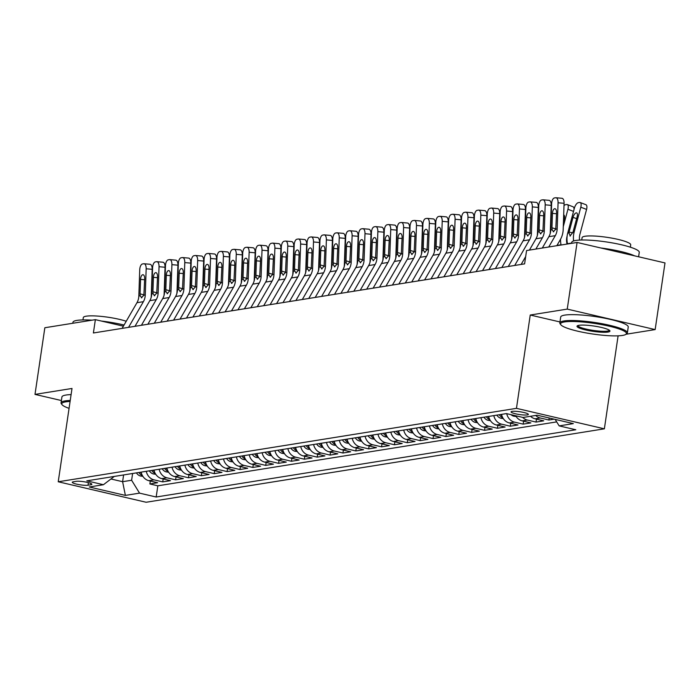 <?xml version="1.0" encoding="UTF-8"?>
<svg xmlns="http://www.w3.org/2000/svg" width="700" height="700" viewBox="0 0 700 700"><rect width="100%" height="100%" fill="white"/><g stroke="black" fill="none" stroke-linecap="round" stroke-linejoin="round"><path stroke-width="1.05" d="M512.102 411.381A8.741 1.409 -171.6 0 0 511.061 411.871A8.741 1.409 -171.6 0 0 517.484 414.207A8.741 1.409 -171.6 0 0 527.31 414.916A8.741 1.409 -171.6 0 0 528.351 414.426A8.741 1.409 -171.6 0 0 521.929 412.09A8.741 1.409 -171.6 0 0 512.102 411.381M626.019 334.25L655.156 329.578L665 262.929L577.089 242.454L526.566 250.547L524.597 263.874L93.397 332.981L95.366 319.646L44.844 327.74L35 394.398L61.39 400.54M618.1 335.834L604.371 428.82L146.134 502.259L58.231 481.775L516.46 408.345L604.371 428.82M141.129 472.133A10.92 9.599 80.9 0 0 148.925 480.699L157.596 482.711L149.87 483.954L150.308 481.014M146.274 471.31A10.92 9.599 80.9 0 0 154.07 479.867L162.741 481.889L163.179 478.957M162.741 481.889L170.468 480.655L161.796 478.634A10.92 9.599 80.9 0 1 154 470.076M166.871 468.011A10.92 9.599 80.9 0 0 174.668 476.569L183.339 478.59L175.612 479.824L176.05 476.892M179.742 465.946A10.92 9.599 80.9 0 0 187.539 474.504L196.21 476.525L188.484 477.767L188.921 474.827M192.614 463.881A10.92 9.599 80.9 0 0 200.41 472.448L209.081 474.469L201.355 475.702L201.793 472.762M205.485 461.825A10.92 9.599 80.9 0 0 213.281 470.383L221.952 472.404L214.235 473.637L214.664 470.706M218.356 459.76A10.92 9.599 80.9 0 0 226.152 468.317L234.824 470.339L227.106 471.573L227.535 468.641M231.236 457.695A10.92 9.599 80.9 0 0 239.024 466.252L247.695 468.274L239.977 469.516L240.406 466.576M244.108 455.63A10.92 9.599 80.9 0 0 251.895 464.196L260.566 466.218L252.849 467.451L253.277 464.511M256.979 453.574A10.92 9.599 80.9 0 0 264.766 462.131L273.438 464.153L265.72 465.386L266.149 462.455M269.85 451.509A10.92 9.599 80.9 0 0 277.637 460.066L286.309 462.088L278.591 463.33L279.02 460.39M282.721 449.444A10.92 9.599 80.9 0 0 290.509 458.001L299.189 460.023L291.463 461.265L291.891 458.325M295.592 447.379A10.92 9.599 80.9 0 0 303.389 455.945L312.06 457.966L304.334 459.2L304.771 456.26M308.464 445.322A10.92 9.599 80.9 0 0 316.26 453.88L324.931 455.901L317.205 457.135L317.642 454.204M321.335 443.257A10.92 9.599 80.9 0 0 329.131 451.815L337.803 453.836L330.076 455.079L330.514 452.139M334.206 441.192A10.92 9.599 80.9 0 0 342.002 449.75L350.674 451.771L342.947 453.014L343.385 450.074M347.078 439.136A10.92 9.599 80.9 0 0 354.874 447.694L363.545 449.715L355.819 450.949L356.256 448.017M359.949 437.071A10.92 9.599 80.9 0 0 367.745 445.629L376.416 447.65L368.69 448.884L369.127 445.953M372.82 435.006A10.92 9.599 80.9 0 0 380.616 443.564L389.287 445.585L381.561 446.828L381.999 443.887M385.691 432.941A10.92 9.599 80.9 0 0 393.488 441.499L402.159 443.52L394.433 444.762L394.87 441.822M398.562 430.885A10.92 9.599 80.9 0 0 406.359 439.442L415.03 441.464L407.304 442.697L407.741 439.766M411.434 428.82A10.92 9.599 80.9 0 0 419.23 437.377L427.901 439.399L420.184 440.632L420.613 437.701M424.305 426.755A10.92 9.599 80.9 0 0 432.101 435.312L440.773 437.334L433.055 438.576L433.484 435.636M437.176 424.69A10.92 9.599 80.9 0 0 444.973 433.256L453.644 435.269L445.926 436.511L446.355 433.571M450.056 422.634A10.92 9.599 80.9 0 0 457.844 431.191L466.515 433.213L458.798 434.446L459.226 431.515M462.927 420.569A10.92 9.599 80.9 0 0 470.715 429.126L479.386 431.148L471.669 432.381L472.097 429.45M475.799 418.504A10.92 9.599 80.9 0 0 483.586 427.061L492.258 429.082L484.54 430.325L484.969 427.385M488.67 416.439A10.92 9.599 80.9 0 0 496.457 425.005L505.137 427.017L497.411 428.26L497.84 425.32M501.541 414.382A10.92 9.599 80.9 0 0 509.338 422.94L518.009 424.961L510.282 426.195L510.72 423.264M515.69 415.756A10.92 9.599 80.9 0 0 522.209 420.875L530.88 422.896L523.154 424.13L523.591 421.199M530.53 416.273A10.92 9.599 80.9 0 0 535.08 418.81L543.751 420.831L536.025 422.074L536.462 419.134M554.199 419.16L548.896 420.009L549.194 417.996M88.016 485.222L90.851 484.767A8.461 1.365 -171.6 0 0 91.858 484.295A8.461 1.365 -171.6 0 0 85.636 482.029A8.461 1.365 -171.6 0 0 76.116 481.338L73.29 481.793A8.461 1.365 -171.6 0 0 72.275 482.274A8.461 1.365 -171.6 0 0 78.496 484.531A8.461 1.365 -171.6 0 0 88.016 485.222L88.401 482.641M123.602 474.941L122.605 481.696L131.617 480.252L139.545 493.133L156.179 497.009L575.803 429.756L559.169 425.889L573.326 423.614L537.215 415.205L523.049 417.471L506.424 413.595L86.8 480.839L103.434 484.715L114.284 476.438M139.545 493.133L125.388 495.399L89.276 486.99L103.434 484.715M149.87 483.954L157.832 485.809L556.701 421.89M548.896 420.009L540.225 417.988A10.92 9.599 -99.1 0 1 535.684 415.45M536.025 422.074L527.354 420.053A10.92 9.599 -99.1 0 1 522.681 417.384M523.154 424.13L514.483 422.118A10.92 9.599 -99.1 0 1 506.713 413.665M510.282 426.195L501.611 424.174A10.92 9.599 -99.1 0 1 493.815 415.616M497.411 428.26L488.74 426.239A10.92 9.599 -99.1 0 1 480.944 417.681M484.54 430.325L475.869 428.304A10.92 9.599 -99.1 0 1 468.073 419.746M471.669 432.381L462.998 430.36A10.92 9.599 -99.1 0 1 455.201 421.803M458.798 434.446L450.126 432.425A10.92 9.599 -99.1 0 1 442.33 423.868M445.926 436.511L437.255 434.49A10.92 9.599 -99.1 0 1 429.459 425.933M433.055 438.576L424.384 436.555A10.92 9.599 -99.1 0 1 416.588 427.998M420.184 440.632L411.504 438.611A10.92 9.599 -99.1 0 1 403.716 430.054M407.304 442.697L398.632 440.676A10.92 9.599 -99.1 0 1 390.845 432.119M394.433 444.762L385.761 442.741A10.92 9.599 -99.1 0 1 377.974 434.184M381.561 446.828L372.89 444.806A10.92 9.599 -99.1 0 1 365.102 436.24M368.69 448.884L360.019 446.863A10.92 9.599 -99.1 0 1 352.223 438.305M355.819 450.949L347.148 448.927A10.92 9.599 -99.1 0 1 339.351 440.37M342.947 453.014L334.276 450.992A10.92 9.599 -99.1 0 1 326.48 442.435M330.076 455.079L321.405 453.058A10.92 9.599 -99.1 0 1 313.609 444.491M317.205 457.135L308.534 455.114A10.92 9.599 -99.1 0 1 300.738 446.556M304.334 459.2L295.662 457.179A10.92 9.599 -99.1 0 1 287.866 448.621M291.463 461.265L282.791 459.244A10.92 9.599 -99.1 0 1 274.995 450.686M278.591 463.33L269.92 461.309A10.92 9.599 -99.1 0 1 262.124 452.742M265.72 465.386L257.049 463.365A10.92 9.599 -99.1 0 1 249.252 454.808M252.849 467.451L244.178 465.43A10.92 9.599 -99.1 0 1 236.381 456.873M239.977 469.516L231.306 467.495A10.92 9.599 -99.1 0 1 223.51 458.938M227.106 471.573L218.435 469.56A10.92 9.599 -99.1 0 1 210.639 460.994M214.235 473.637L205.555 471.616A10.92 9.599 -99.1 0 1 197.768 463.059M201.355 475.702L192.684 473.681A10.92 9.599 -99.1 0 1 184.896 465.124M188.484 477.767L179.812 475.746A10.92 9.599 -99.1 0 1 172.025 467.189M175.612 479.824L166.941 477.811A10.92 9.599 -99.1 0 1 159.154 469.245M132.615 473.498L131.617 480.252M655.156 329.578L567.245 309.102L577.089 242.454M567.245 309.102L530.241 315.035L516.46 408.345M58.231 481.775L72.004 388.465L35 394.398M123.384 326.174L95.366 319.646M110.95 478.984L122.605 481.696L125.388 495.399M157.832 485.809L156.179 497.009M559.169 425.889L555.161 419.387M530.241 315.035L559.974 321.956M122.115 328.379L136.964 302.697A13.65 11.996 80.9 0 0 138.836 296.004L139.729 269.806A5.46 2.546 -84.9 0 1 142.494 263.97L143.78 263.76A5.46 2.546 -84.9 0 1 144.077 263.751A5.46 2.546 -84.9 0 1 146.169 268.774L145.268 294.98L143.885 295.199L141.383 297.815M151.112 297.64A20.484 17.999 80.9 0 0 151.287 295.514L152.18 269.316L146.169 268.774M128.555 327.346L143.395 301.674A13.65 11.996 80.9 0 0 145.268 294.98M149.791 264.303A5.46 2.546 95.1 0 1 150.097 264.285A5.46 2.546 95.1 0 1 152.18 269.316M141.785 297.832L140.219 295.785L140.061 293.808L140.551 279.396A4.366 2.039 95.1 0 1 142.765 274.724A4.366 2.039 95.1 0 1 143.001 274.715A4.366 2.039 95.1 0 1 144.673 278.731L143.885 295.199M164.255 290.596L164.675 289.03M142.888 476.359L140.49 476A7.236 6.361 -99.1 0 1 136.447 472.885M164.841 284.27L164.421 285.845M141.558 473.673A7.236 6.361 -99.1 0 1 140.438 472.246M138.889 472.491A7.236 6.361 80.9 0 0 141.207 474.863L142.258 475.291M70.087 401.467A33.311 5.372 -171.6 0 0 65.721 401.87A33.311 5.372 -171.6 0 0 62.064 404.688A33.311 5.372 -171.6 0 0 69.072 408.345M62.064 404.688L61.373 403.786A34.134 5.504 8.4 0 1 61.058 402.832A34.134 5.504 8.4 0 1 65.126 400.899A34.134 5.504 8.4 0 1 70.236 400.47M72.8 323.26L72.94 322.315A34.134 5.504 8.4 0 1 77.009 320.381A34.134 5.504 8.4 0 1 92.024 320.18M82.959 319.935L83.3 317.581A24.579 3.964 8.4 0 1 86.231 316.19A24.579 3.964 8.4 0 1 126.227 321.265M61.058 402.832L61.924 396.97A34.134 5.504 8.4 0 1 65.993 395.036A34.134 5.504 8.4 0 1 71.103 394.608M101.343 321.037A34.134 5.504 8.4 0 1 124.058 325.027M564.497 321.939A33.311 5.372 -171.6 0 0 560.84 324.756A33.311 5.372 -171.6 0 0 587.65 333.191A33.311 5.372 -171.6 0 0 622.475 335.44A33.311 5.372 -171.6 0 0 625.87 334.355A33.311 5.372 -171.6 0 0 604.546 325.168A33.311 5.372 -171.6 0 0 564.497 321.939M560.84 324.756L560.157 323.855A34.134 5.504 8.4 0 1 559.834 322.901A34.134 5.504 8.4 0 1 563.903 320.967A34.134 5.504 8.4 0 1 602.289 323.759A34.134 5.504 8.4 0 1 627.375 332.876A34.134 5.504 8.4 0 1 626.789 333.699L625.87 334.355M578.996 325.308A16.66 2.686 8.4 0 1 596.409 326.436A16.66 2.686 8.4 0 1 609.805 330.654A16.66 2.686 8.4 0 1 607.976 332.062A16.66 2.686 8.4 0 1 587.956 330.453A16.66 2.686 8.4 0 1 577.29 325.85A16.66 2.686 8.4 0 1 578.996 325.308M577.938 325.553A15.838 2.555 -171.6 0 0 577.938 325.579A15.838 2.555 -171.6 0 0 589.575 329.805A15.838 2.555 -171.6 0 0 607.381 331.1A15.838 2.555 -171.6 0 0 609.271 330.199A15.838 2.555 -171.6 0 0 609.271 330.181M571.585 243.329L571.725 242.384A34.134 5.504 8.4 0 1 575.794 240.45A34.134 5.504 8.4 0 1 614.18 243.25A34.134 5.504 8.4 0 1 639.258 252.359L638.61 256.777M581.735 240.004L582.085 237.65A24.579 3.964 8.4 0 1 585.016 236.259A24.579 3.964 8.4 0 1 612.657 238.271A24.579 3.964 8.4 0 1 630.709 244.834L630.367 247.188M559.834 322.901L560.7 317.039A34.134 5.504 8.4 0 1 564.769 315.105A34.134 5.504 8.4 0 1 603.155 317.896A34.134 5.504 8.4 0 1 628.241 327.005L627.375 332.876M600.827 247.975A34.134 5.504 8.4 0 1 634.646 255.859M134.986 326.314L149.835 300.641A13.65 11.996 80.9 0 0 151.707 293.947L152.6 267.75A5.46 2.546 -84.9 0 1 155.365 261.905L156.651 261.695A5.46 2.546 -84.9 0 1 156.949 261.686A5.46 2.546 -84.9 0 1 159.04 266.717L158.139 292.915L156.756 293.134L154.263 295.75M163.984 295.575A20.484 17.999 80.9 0 0 164.159 293.449L165.051 267.251L159.04 266.717M141.426 325.281L156.266 299.609A13.65 11.996 80.9 0 0 158.139 292.915M162.662 262.238A5.46 2.546 95.1 0 1 162.969 262.229A5.46 2.546 95.1 0 1 165.051 267.251M154.665 295.767L153.09 293.72L152.933 291.743L153.423 277.331A4.366 2.039 95.1 0 1 155.636 272.659A4.366 2.039 95.1 0 1 155.873 272.65A4.366 2.039 95.1 0 1 157.544 276.675L156.756 293.134M147.857 324.249L162.706 298.576A13.65 11.996 80.9 0 0 164.579 291.882L165.471 265.685A5.46 2.546 -84.9 0 1 168.236 259.84L169.523 259.639A5.46 2.546 -84.9 0 1 169.82 259.621A5.46 2.546 -84.9 0 1 171.911 264.652L171.01 290.85L169.627 291.069L167.134 293.685M176.855 293.51A20.484 17.999 80.9 0 0 177.03 291.392L177.923 265.186L171.911 264.652M154.298 323.216L169.138 297.544A13.65 11.996 80.9 0 0 171.01 290.85M175.534 260.172A5.46 2.546 95.1 0 1 175.84 260.164A5.46 2.546 95.1 0 1 177.923 265.186M167.536 293.703L165.961 291.664L165.804 289.678L166.294 275.266A4.366 2.039 95.1 0 1 168.508 270.594A4.366 2.039 95.1 0 1 168.744 270.585A4.366 2.039 95.1 0 1 170.415 274.61L169.627 291.069M160.729 322.184L175.577 296.511A13.65 11.996 80.9 0 0 177.45 289.817L178.343 263.62A5.46 2.546 -84.9 0 1 181.107 257.775L182.394 257.574A5.46 2.546 -84.9 0 1 182.691 257.565A5.46 2.546 -84.9 0 1 184.782 262.588L183.89 288.785L182.499 289.012L180.005 291.62M189.726 291.445A20.484 17.999 80.9 0 0 189.901 289.328L190.794 263.13L184.782 262.588M167.169 321.16L182.009 295.479A13.65 11.996 80.9 0 0 183.89 288.785M188.405 258.108A5.46 2.546 95.1 0 1 188.711 258.099A5.46 2.546 95.1 0 1 190.794 263.13M180.407 291.646L178.832 289.599L178.675 287.613L179.174 273.21A4.366 2.039 95.1 0 1 181.379 268.537A4.366 2.039 95.1 0 1 181.615 268.529A4.366 2.039 95.1 0 1 183.286 272.545L182.499 289.012M173.6 320.127L188.449 294.446A13.65 11.996 80.9 0 0 190.321 287.752L191.214 261.555A5.46 2.546 -84.9 0 1 193.979 255.719L195.265 255.509A5.46 2.546 -84.9 0 1 195.562 255.5A5.46 2.546 -84.9 0 1 197.654 260.523L196.761 286.729L195.37 286.947L192.876 289.564M202.597 289.389A20.484 17.999 80.9 0 0 202.773 287.262L203.665 261.065L197.654 260.523M180.04 319.095L194.88 293.422A13.65 11.996 80.9 0 0 196.761 286.729M201.276 256.051A5.46 2.546 95.1 0 1 201.582 256.034A5.46 2.546 95.1 0 1 203.665 261.065M193.279 289.581L191.704 287.534L191.546 285.556L192.045 271.145A4.366 2.039 95.1 0 1 194.25 266.473A4.366 2.039 95.1 0 1 194.486 266.464A4.366 2.039 95.1 0 1 196.157 270.48L195.37 286.947M177.126 288.54L177.546 286.965M155.759 474.294L153.361 473.935A7.236 6.361 -99.1 0 1 149.319 470.82M177.713 282.214L177.293 283.78M154.429 471.608A7.236 6.361 -99.1 0 1 153.309 470.181M151.76 470.435A7.236 6.361 80.9 0 0 154.079 472.798L155.129 473.226M189.998 286.475L190.418 284.909M168.63 472.229L166.232 471.87A7.236 6.361 -99.1 0 1 162.19 468.764M190.584 280.149L190.164 281.715M167.3 469.543A7.236 6.361 -99.1 0 1 166.18 468.125M164.631 468.37A7.236 6.361 80.9 0 0 166.95 470.741L168 471.161M202.869 284.41L203.289 282.844M181.501 470.173L179.112 469.814A7.236 6.361 -99.1 0 1 175.061 466.699M203.455 278.084L203.035 279.659M180.171 467.486A7.236 6.361 -99.1 0 1 179.051 466.06M177.502 466.305A7.236 6.361 80.9 0 0 179.821 468.676L180.871 469.096M215.74 282.345L216.16 280.779M194.373 468.108L191.984 467.749A7.236 6.361 -99.1 0 1 187.933 464.634M216.326 276.019L215.906 277.594M193.043 465.421A7.236 6.361 -99.1 0 1 191.923 463.995M190.374 464.24A7.236 6.361 80.9 0 0 192.692 466.611L193.742 467.04M186.471 318.062L201.32 292.39A13.65 11.996 80.9 0 0 203.192 285.696L204.085 259.499A5.46 2.546 -84.9 0 1 206.85 253.654L208.136 253.444A5.46 2.546 -84.9 0 1 208.434 253.435A5.46 2.546 -84.9 0 1 210.525 258.466L209.633 284.664L208.241 284.882L205.748 287.499M215.477 287.324A20.484 17.999 80.9 0 0 215.644 285.197L216.545 259L210.525 258.466M192.911 317.03L207.751 291.358A13.65 11.996 80.9 0 0 209.633 284.664M214.156 253.986A5.46 2.546 95.1 0 1 214.454 253.977A5.46 2.546 95.1 0 1 216.545 259M206.15 287.516L204.584 285.469L204.418 283.491L204.916 269.08A4.366 2.039 95.1 0 1 207.121 264.408A4.366 2.039 95.1 0 1 207.357 264.399A4.366 2.039 95.1 0 1 209.029 268.424L208.241 284.882M228.611 280.289L229.031 278.714M207.244 466.043L204.855 465.684A7.236 6.361 -99.1 0 1 200.804 462.569M229.197 273.963L228.777 275.529M205.914 463.356A7.236 6.361 -99.1 0 1 204.794 461.93M203.245 462.184A7.236 6.361 80.9 0 0 205.564 464.546L206.614 464.975M199.343 315.998L214.191 290.325A13.65 11.996 80.9 0 0 216.064 283.631L216.956 257.434A5.46 2.546 -84.9 0 1 219.721 251.589L221.008 251.388A5.46 2.546 -84.9 0 1 221.305 251.37A5.46 2.546 -84.9 0 1 223.396 256.401L222.504 282.599L221.112 282.826L218.619 285.434M228.349 285.259A20.484 17.999 80.9 0 0 228.515 283.141L229.416 256.935L223.396 256.401M205.782 314.965L220.631 289.293A13.65 11.996 80.9 0 0 222.504 282.599M227.027 251.921A5.46 2.546 95.1 0 1 227.325 251.912A5.46 2.546 95.1 0 1 229.416 256.935M219.021 285.46L217.455 283.412L217.289 281.426L217.787 267.015A4.366 2.039 95.1 0 1 219.992 262.342A4.366 2.039 95.1 0 1 220.237 262.334A4.366 2.039 95.1 0 1 221.9 266.359L221.112 282.826M241.483 278.224L241.902 276.658M220.124 463.977L217.726 463.619A7.236 6.361 -99.1 0 1 213.675 460.512M242.069 271.898L241.649 273.464M218.785 461.291A7.236 6.361 -99.1 0 1 217.665 459.874M216.125 460.119A7.236 6.361 80.9 0 0 218.435 462.49L219.485 462.91M212.214 313.933L227.062 288.26A13.65 11.996 80.9 0 0 228.935 281.566L229.836 255.369A5.46 2.546 -84.9 0 1 232.593 249.524L233.879 249.322A5.46 2.546 -84.9 0 1 234.176 249.314A5.46 2.546 -84.9 0 1 236.267 254.336L235.375 280.534L233.984 280.761L231.49 283.369M241.22 283.194A20.484 17.999 80.9 0 0 241.386 281.076L242.287 254.879L236.267 254.336M218.654 312.909L233.502 287.227A13.65 11.996 80.9 0 0 235.375 280.534M239.899 249.856A5.46 2.546 95.1 0 1 240.196 249.848A5.46 2.546 95.1 0 1 242.287 254.879M231.892 283.395L230.326 281.348L230.16 279.37L230.659 264.959A4.366 2.039 95.1 0 1 232.864 260.286A4.366 2.039 95.1 0 1 233.109 260.277A4.366 2.039 95.1 0 1 234.78 264.294L233.984 280.761M254.362 276.159L254.774 274.592M232.995 461.921L230.598 461.562A7.236 6.361 -99.1 0 1 226.546 458.448M254.94 269.832L254.52 271.408M231.656 459.235A7.236 6.361 -99.1 0 1 230.536 457.809M228.996 458.054A7.236 6.361 80.9 0 0 231.306 460.425L232.356 460.845M225.085 311.876L239.934 286.204A13.65 11.996 80.9 0 0 241.806 279.51L242.707 253.304A5.46 2.546 -84.9 0 1 245.464 247.468L246.75 247.257A5.46 2.546 -84.9 0 1 247.047 247.249A5.46 2.546 -84.9 0 1 249.139 252.271L248.246 278.477L246.855 278.696L244.361 281.312M254.091 281.137A20.484 17.999 80.9 0 0 254.257 279.011L255.159 252.814L249.139 252.271M231.525 310.844L246.374 285.171A13.65 11.996 80.9 0 0 248.246 278.477M252.77 247.8A5.46 2.546 95.1 0 1 253.068 247.782A5.46 2.546 95.1 0 1 255.159 252.814M244.764 281.33L243.197 279.283L243.04 277.305L243.53 262.894A4.366 2.039 95.1 0 1 245.735 258.221A4.366 2.039 95.1 0 1 245.98 258.213A4.366 2.039 95.1 0 1 247.651 262.229L246.855 278.696M267.234 274.102L267.654 272.527M245.866 459.856L243.469 459.498A7.236 6.361 -99.1 0 1 239.418 456.383M267.811 267.767L267.391 269.342M244.527 457.17A7.236 6.361 -99.1 0 1 243.407 455.744M241.868 455.989A7.236 6.361 80.9 0 0 244.178 458.36L245.227 458.789M237.965 309.811L252.805 284.139A13.65 11.996 80.9 0 0 254.678 277.445L255.579 251.248A5.46 2.546 -84.9 0 1 258.335 245.402L259.621 245.193A5.46 2.546 -84.9 0 1 259.928 245.184A5.46 2.546 -84.9 0 1 262.01 250.215L261.118 276.412L259.726 276.631L257.233 279.248M266.963 279.072A20.484 17.999 80.9 0 0 267.129 276.946L268.03 250.749L262.01 250.215M244.396 308.779L259.245 283.106A13.65 11.996 80.9 0 0 261.118 276.412M265.641 245.735A5.46 2.546 95.1 0 1 265.939 245.726A5.46 2.546 95.1 0 1 268.03 250.749M257.635 279.265L256.069 277.217L255.911 275.24L256.401 260.829A4.366 2.039 95.1 0 1 258.606 256.156A4.366 2.039 95.1 0 1 258.851 256.148A4.366 2.039 95.1 0 1 260.523 260.172L259.726 276.631M280.105 272.037L280.525 270.463M258.738 457.791L256.34 457.433A7.236 6.361 -99.1 0 1 252.289 454.326M280.683 265.711L280.262 267.277M257.399 455.105A7.236 6.361 -99.1 0 1 256.279 453.679M254.739 453.933A7.236 6.361 80.9 0 0 257.049 456.295L258.099 456.724M250.836 307.746L265.676 282.074A13.65 11.996 80.9 0 0 267.549 275.38L268.45 249.182A5.46 2.546 -84.9 0 1 271.206 243.338L272.493 243.136A5.46 2.546 -84.9 0 1 272.799 243.119A5.46 2.546 -84.9 0 1 274.881 248.15L273.989 274.348L272.598 274.575L270.104 277.183M279.834 277.007A20.484 17.999 80.9 0 0 280.009 274.89L280.901 248.684L274.881 248.15M257.267 306.714L272.116 281.041A13.65 11.996 80.9 0 0 273.989 274.348M278.512 243.67A5.46 2.546 95.1 0 1 278.81 243.661A5.46 2.546 95.1 0 1 280.901 248.684M270.506 277.209L268.94 275.161L268.783 273.175L269.273 258.764A4.366 2.039 95.1 0 1 271.477 254.091A4.366 2.039 95.1 0 1 271.723 254.082A4.366 2.039 95.1 0 1 273.394 258.108L272.598 274.575M292.976 269.973L293.396 268.406M271.609 455.726L269.211 455.367A7.236 6.361 -99.1 0 1 265.16 452.261M293.554 263.646L293.134 265.213M270.27 453.04A7.236 6.361 -99.1 0 1 269.15 451.623M267.61 451.867A7.236 6.361 80.9 0 0 269.92 454.239L270.97 454.659M263.707 305.69L278.547 280.009A13.65 11.996 80.9 0 0 280.42 273.315L281.321 247.118A5.46 2.546 -84.9 0 1 284.078 241.281L285.364 241.071A5.46 2.546 -84.9 0 1 285.67 241.062A5.46 2.546 -84.9 0 1 287.752 246.085L286.86 272.283L285.477 272.51L282.975 275.118M292.705 274.942A20.484 17.999 80.9 0 0 292.88 272.825L293.773 246.627L287.752 246.085M270.139 304.658L284.988 278.976A13.65 11.996 80.9 0 0 286.86 272.283M291.384 241.605A5.46 2.546 95.1 0 1 291.681 241.596A5.46 2.546 95.1 0 1 293.773 246.627M283.377 275.144L281.811 273.096L281.654 271.119L282.144 256.707A4.366 2.039 95.1 0 1 284.349 252.035A4.366 2.039 95.1 0 1 284.594 252.026A4.366 2.039 95.1 0 1 286.265 256.043L285.477 272.51M305.848 267.908L306.267 266.341M284.48 453.67L282.082 453.311A7.236 6.361 -99.1 0 1 278.031 450.196M306.425 261.581L306.005 263.156M283.15 450.984A7.236 6.361 -99.1 0 1 282.021 449.558M280.481 449.802A7.236 6.361 80.9 0 0 282.791 452.174L283.85 452.594M276.579 303.625L291.419 277.953A13.65 11.996 80.9 0 0 293.3 271.259L294.192 245.053A5.46 2.546 -84.9 0 1 296.949 239.216L298.235 239.006A5.46 2.546 -84.9 0 1 298.541 238.998A5.46 2.546 -84.9 0 1 300.624 244.029L299.731 270.226L298.349 270.445L295.846 273.061M305.576 272.886A20.484 17.999 80.9 0 0 305.751 270.76L306.644 244.562L300.624 244.029M283.01 302.592L297.859 276.92A13.65 11.996 80.9 0 0 299.731 270.226M304.255 239.549A5.46 2.546 95.1 0 1 304.553 239.531A5.46 2.546 95.1 0 1 306.644 244.562M296.249 273.079L294.683 271.031L294.525 269.054L295.015 254.642A4.366 2.039 95.1 0 1 297.22 249.97A4.366 2.039 95.1 0 1 297.465 249.961A4.366 2.039 95.1 0 1 299.136 253.986L298.349 270.445M318.719 265.851L319.139 264.276M297.351 451.605L294.954 451.246A7.236 6.361 -99.1 0 1 290.902 448.131M319.296 259.516L318.876 261.091M296.021 448.919A7.236 6.361 -99.1 0 1 294.892 447.493M293.352 447.738A7.236 6.361 80.9 0 0 295.662 450.109L296.721 450.537M289.45 301.56L304.29 275.887A13.65 11.996 80.9 0 0 306.171 269.194L307.064 242.996A5.46 2.546 -84.9 0 1 309.82 237.151L311.106 236.941A5.46 2.546 -84.9 0 1 311.412 236.932A5.46 2.546 -84.9 0 1 313.495 241.964L312.602 268.161L311.22 268.38L308.717 270.996M318.447 270.821A20.484 17.999 80.9 0 0 318.623 268.695L319.515 242.498L313.495 241.964M295.881 300.527L310.73 274.855A13.65 11.996 80.9 0 0 312.602 268.161M317.126 237.484A5.46 2.546 95.1 0 1 317.424 237.475A5.46 2.546 95.1 0 1 319.515 242.498M309.12 271.014L307.554 268.966L307.396 266.989L307.886 252.578A4.366 2.039 95.1 0 1 310.091 247.905A4.366 2.039 95.1 0 1 310.336 247.896A4.366 2.039 95.1 0 1 312.007 251.921L311.22 268.38M331.59 263.786L332.01 262.211M310.223 449.54L307.825 449.181A7.236 6.361 -99.1 0 1 303.774 446.075M332.168 257.46L331.748 259.026M308.892 446.854A7.236 6.361 -99.1 0 1 307.764 445.428M306.224 445.681A7.236 6.361 80.9 0 0 308.543 448.044L309.592 448.472M302.321 299.495L317.17 273.822A13.65 11.996 80.9 0 0 319.043 267.129L319.935 240.931A5.46 2.546 -84.9 0 1 322.691 235.086L323.977 234.885A5.46 2.546 -84.9 0 1 324.284 234.868A5.46 2.546 -84.9 0 1 326.375 239.899L325.474 266.096L324.091 266.324L321.589 268.931M331.319 268.756A20.484 17.999 80.9 0 0 331.494 266.639L332.386 240.432L326.375 239.899M308.752 298.463L323.601 272.79A13.65 11.996 80.9 0 0 325.474 266.096M329.998 235.419A5.46 2.546 95.1 0 1 330.295 235.41A5.46 2.546 95.1 0 1 332.386 240.432M321.991 268.957L320.425 266.91L320.267 264.924L320.757 250.513A4.366 2.039 95.1 0 1 322.971 245.84A4.366 2.039 95.1 0 1 323.207 245.831A4.366 2.039 95.1 0 1 324.879 249.856L324.091 266.324M344.461 261.721L344.881 260.155M323.094 447.475L320.696 447.116A7.236 6.361 -99.1 0 1 316.645 444.01M345.039 255.395L344.627 256.961M321.764 444.789A7.236 6.361 -99.1 0 1 320.644 443.371M319.095 443.616A7.236 6.361 80.9 0 0 321.414 445.988L322.464 446.408M315.192 297.439L330.041 271.757A13.65 11.996 80.9 0 0 331.914 265.064L332.806 238.866A5.46 2.546 -84.9 0 1 335.562 233.03L336.858 232.82A5.46 2.546 -84.9 0 1 337.155 232.811A5.46 2.546 -84.9 0 1 339.246 237.834L338.345 264.031L336.963 264.259L334.46 266.866M344.19 266.691A20.484 17.999 80.9 0 0 344.365 264.574L345.257 238.376L339.246 237.834M321.624 296.406L336.473 270.725A13.65 11.996 80.9 0 0 338.345 264.031M342.869 233.354A5.46 2.546 95.1 0 1 343.166 233.345A5.46 2.546 95.1 0 1 345.257 238.376M334.863 266.892L333.296 264.845L333.139 262.868L333.629 248.456A4.366 2.039 95.1 0 1 335.842 243.784A4.366 2.039 95.1 0 1 336.079 243.775A4.366 2.039 95.1 0 1 337.75 247.791L336.963 264.259M357.332 259.656L357.752 258.09M335.965 445.419L333.567 445.06A7.236 6.361 -99.1 0 1 329.525 441.945M357.919 253.33L357.499 254.905M334.635 442.733A7.236 6.361 -99.1 0 1 333.515 441.306M331.966 441.551A7.236 6.361 80.9 0 0 334.285 443.922L335.335 444.342M328.064 295.374L342.912 269.701A13.65 11.996 80.9 0 0 344.785 263.007L345.678 236.801A5.46 2.546 -84.9 0 1 348.442 230.965L349.729 230.755A5.46 2.546 -84.9 0 1 350.026 230.746A5.46 2.546 -84.9 0 1 352.118 235.777L351.216 261.975L349.834 262.194L347.331 264.81M357.061 264.635A20.484 17.999 80.9 0 0 357.236 262.509L358.129 236.311L352.118 235.777M334.504 294.341L349.344 268.669A13.65 11.996 80.9 0 0 351.216 261.975M355.74 231.297A5.46 2.546 95.1 0 1 356.046 231.28A5.46 2.546 95.1 0 1 358.129 236.311M347.734 264.828L346.168 262.78L346.01 260.803L346.5 246.391A4.366 2.039 95.1 0 1 348.714 241.719A4.366 2.039 95.1 0 1 348.95 241.71A4.366 2.039 95.1 0 1 350.621 245.735L349.834 262.194M370.204 257.6L370.624 256.025M348.836 443.354L346.439 442.995A7.236 6.361 -99.1 0 1 342.396 439.88M370.79 251.274L370.37 252.84M347.506 440.668A7.236 6.361 -99.1 0 1 346.386 439.241M344.838 439.495A7.236 6.361 80.9 0 0 347.156 441.858L348.206 442.286M340.935 293.309L355.784 267.636A13.65 11.996 80.9 0 0 357.656 260.942L358.549 234.745A5.46 2.546 -84.9 0 1 361.314 228.9L362.6 228.699A5.46 2.546 -84.9 0 1 362.898 228.681A5.46 2.546 -84.9 0 1 364.989 233.713L364.088 259.91L362.705 260.129L360.211 262.745M369.933 262.57A20.484 17.999 80.9 0 0 370.108 260.444L371 234.246L364.989 233.713M347.375 292.276L362.215 266.604A13.65 11.996 80.9 0 0 364.088 259.91M368.611 229.233A5.46 2.546 95.1 0 1 368.918 229.224A5.46 2.546 95.1 0 1 371 234.246M360.614 262.762L359.039 260.715L358.881 258.738L359.371 244.326A4.366 2.039 95.1 0 1 361.585 239.654A4.366 2.039 95.1 0 1 361.821 239.645A4.366 2.039 95.1 0 1 363.493 243.67L362.705 260.129M383.075 255.535L383.495 253.96M361.707 441.289L359.31 440.93A7.236 6.361 -99.1 0 1 355.267 437.824M383.661 249.209L383.241 250.775M360.377 438.602A7.236 6.361 -99.1 0 1 359.257 437.176M357.709 437.43A7.236 6.361 80.9 0 0 360.027 439.793L361.078 440.221M353.806 291.244L368.655 265.571A13.65 11.996 80.9 0 0 370.527 258.877L371.42 232.68A5.46 2.546 -84.9 0 1 374.185 226.835L375.471 226.634A5.46 2.546 -84.9 0 1 375.769 226.625A5.46 2.546 -84.9 0 1 377.86 231.648L376.959 257.845L375.576 258.072L373.082 260.68M382.804 260.505A20.484 17.999 80.9 0 0 382.979 258.387L383.871 232.181L377.86 231.648M360.246 290.211L375.086 264.539A13.65 11.996 80.9 0 0 376.959 257.845M381.483 227.168A5.46 2.546 95.1 0 1 381.789 227.159A5.46 2.546 95.1 0 1 383.871 232.181M373.485 260.706L371.91 258.659L371.752 256.672L372.243 242.261A4.366 2.039 95.1 0 1 374.456 237.589A4.366 2.039 95.1 0 1 374.692 237.58A4.366 2.039 95.1 0 1 376.364 241.605L375.576 258.072M395.946 253.47L396.366 251.904M374.579 439.224L372.181 438.865A7.236 6.361 -99.1 0 1 368.139 435.759M396.533 247.144L396.113 248.71M373.249 436.546A7.236 6.361 -99.1 0 1 372.129 435.12M370.58 435.365A7.236 6.361 80.9 0 0 372.899 437.736L373.949 438.156M366.678 289.188L381.526 263.506A13.65 11.996 80.9 0 0 383.399 256.812L384.291 230.615A5.46 2.546 -84.9 0 1 387.056 224.779L388.342 224.569A5.46 2.546 -84.9 0 1 388.64 224.56A5.46 2.546 -84.9 0 1 390.731 229.582L389.83 255.78L388.447 256.007L385.954 258.615M395.675 258.44A20.484 17.999 80.9 0 0 395.85 256.322L396.743 230.125L390.731 229.582M373.118 288.155L387.957 262.474A13.65 11.996 80.9 0 0 389.83 255.78M394.354 225.102A5.46 2.546 95.1 0 1 394.66 225.094A5.46 2.546 95.1 0 1 396.743 230.125M386.356 258.641L384.781 256.594L384.624 254.616L385.123 240.205A4.366 2.039 95.1 0 1 387.328 235.532A4.366 2.039 95.1 0 1 387.564 235.524A4.366 2.039 95.1 0 1 389.235 239.54L388.447 256.007M408.817 251.405L409.238 249.839M387.45 437.168L385.061 436.809A7.236 6.361 -99.1 0 1 381.01 433.694M409.404 245.079L408.984 246.654M386.12 434.481A7.236 6.361 -99.1 0 1 385 433.055M383.451 433.3A7.236 6.361 80.9 0 0 385.77 435.671L386.82 436.091M379.549 287.123L394.398 261.45A13.65 11.996 80.9 0 0 396.27 254.756L397.162 228.55A5.46 2.546 -84.9 0 1 399.928 222.714L401.214 222.504A5.46 2.546 -84.9 0 1 401.511 222.495A5.46 2.546 -84.9 0 1 403.602 227.526L402.71 253.724L401.319 253.943L398.825 256.559M408.546 256.384A20.484 17.999 80.9 0 0 408.721 254.257L409.614 228.06L403.602 227.526M385.989 286.09L400.829 260.418A13.65 11.996 80.9 0 0 402.71 253.724M407.225 223.046A5.46 2.546 95.1 0 1 407.531 223.029A5.46 2.546 95.1 0 1 409.614 228.06M399.227 256.576L397.652 254.529L397.495 252.551L397.994 238.14A4.366 2.039 95.1 0 1 400.199 233.468A4.366 2.039 95.1 0 1 400.435 233.459A4.366 2.039 95.1 0 1 402.106 237.484L401.319 253.943M421.689 249.349L422.109 247.774M400.321 435.102L397.933 434.744A7.236 6.361 -99.1 0 1 393.881 431.629M422.275 243.023L421.855 244.589M398.991 432.416A7.236 6.361 -99.1 0 1 397.871 430.99M396.322 431.244A7.236 6.361 80.9 0 0 398.641 433.606L399.691 434.035M392.42 285.058L407.269 259.385A13.65 11.996 80.9 0 0 409.141 252.691L410.034 226.494A5.46 2.546 -84.9 0 1 412.799 220.649L414.085 220.447A5.46 2.546 -84.9 0 1 414.382 220.43A5.46 2.546 -84.9 0 1 416.474 225.461L415.581 251.659L414.19 251.877L411.696 254.494M421.426 254.319A20.484 17.999 80.9 0 0 421.592 252.193L422.494 225.995L416.474 225.461M398.86 284.025L413.7 258.352A13.65 11.996 80.9 0 0 415.581 251.659M420.105 220.981A5.46 2.546 95.1 0 1 420.402 220.972A5.46 2.546 95.1 0 1 422.494 225.995M412.099 254.511L410.533 252.464L410.366 250.486L410.865 236.075A4.366 2.039 95.1 0 1 413.07 231.402A4.366 2.039 95.1 0 1 413.306 231.394A4.366 2.039 95.1 0 1 414.977 235.419L414.19 251.877M434.56 247.284L434.98 245.709M413.192 433.037L410.804 432.679A7.236 6.361 -99.1 0 1 406.752 429.572M435.146 240.957L434.726 242.524M411.863 430.351A7.236 6.361 -99.1 0 1 410.743 428.934M409.194 429.179A7.236 6.361 80.9 0 0 411.512 431.541L412.562 431.97M405.291 282.993L420.14 257.32A13.65 11.996 80.9 0 0 422.012 250.626L422.905 224.429A5.46 2.546 -84.9 0 1 425.67 218.584L426.956 218.383A5.46 2.546 -84.9 0 1 427.254 218.374A5.46 2.546 -84.9 0 1 429.345 223.396L428.453 249.594L427.061 249.821L424.567 252.429M434.297 252.254A20.484 17.999 80.9 0 0 434.464 250.136L435.365 223.939L429.345 223.396M411.731 281.96L426.58 256.287A13.65 11.996 80.9 0 0 428.453 249.594M432.976 218.916A5.46 2.546 95.1 0 1 433.274 218.907A5.46 2.546 95.1 0 1 435.365 223.939M424.97 252.455L423.404 250.407L423.238 248.421L423.736 234.019A4.366 2.039 95.1 0 1 425.941 229.338A4.366 2.039 95.1 0 1 426.178 229.329A4.366 2.039 95.1 0 1 427.849 233.354L427.061 249.821M447.431 245.219L447.851 243.652M426.072 430.973L423.675 430.614A7.236 6.361 -99.1 0 1 419.624 427.507M448.017 238.892L447.598 240.468M424.734 428.295A7.236 6.361 -99.1 0 1 423.614 426.869M422.065 427.114A7.236 6.361 80.9 0 0 424.384 429.485L425.434 429.905M418.162 280.936L433.011 255.255A13.65 11.996 80.9 0 0 434.884 248.561L435.785 222.364A5.46 2.546 -84.9 0 1 438.541 216.528L439.828 216.317A5.46 2.546 -84.9 0 1 440.125 216.309A5.46 2.546 -84.9 0 1 442.216 221.331L441.324 247.537L439.933 247.756L437.439 250.364M447.169 250.197A20.484 17.999 80.9 0 0 447.335 248.071L448.236 221.874L442.216 221.331M424.602 279.904L439.451 254.231A13.65 11.996 80.9 0 0 441.324 247.537M445.848 216.851A5.46 2.546 95.1 0 1 446.145 216.843A5.46 2.546 95.1 0 1 448.236 221.874M437.841 250.39L436.275 248.343L436.109 246.365L436.608 231.954A4.366 2.039 95.1 0 1 438.812 227.281A4.366 2.039 95.1 0 1 439.058 227.273A4.366 2.039 95.1 0 1 440.729 231.289L439.933 247.756M460.311 243.154L460.722 241.588M438.944 428.916L436.546 428.558A7.236 6.361 -99.1 0 1 432.495 425.442M460.889 236.828L460.469 238.402M437.605 426.23A7.236 6.361 -99.1 0 1 436.485 424.804M434.945 425.049A7.236 6.361 80.9 0 0 437.255 427.42L438.305 427.849M431.034 278.871L445.882 253.199A13.65 11.996 80.9 0 0 447.755 246.505L448.656 220.299A5.46 2.546 -84.9 0 1 451.412 214.463L452.699 214.252A5.46 2.546 -84.9 0 1 452.996 214.244A5.46 2.546 -84.9 0 1 455.088 219.275L454.195 245.473L452.804 245.691L450.31 248.307M460.04 248.132A20.484 17.999 80.9 0 0 460.206 246.006L461.108 219.809L455.088 219.275M437.474 277.839L452.323 252.166A13.65 11.996 80.9 0 0 454.195 245.473M458.719 214.795A5.46 2.546 95.1 0 1 459.016 214.778A5.46 2.546 95.1 0 1 461.108 219.809M450.713 248.325L449.146 246.277L448.989 244.3L449.479 229.889A4.366 2.039 95.1 0 1 451.684 225.216A4.366 2.039 95.1 0 1 451.929 225.207A4.366 2.039 95.1 0 1 453.6 229.233L452.804 245.691M473.183 241.098L473.602 239.523M451.815 426.851L449.418 426.493A7.236 6.361 -99.1 0 1 445.366 423.377M473.76 234.771L473.34 236.338M450.476 424.165A7.236 6.361 -99.1 0 1 449.356 422.739M447.816 422.993A7.236 6.361 80.9 0 0 450.126 425.355L451.176 425.784M443.914 276.806L458.754 251.134A13.65 11.996 80.9 0 0 460.626 244.44L461.528 218.242A5.46 2.546 -84.9 0 1 464.284 212.398L465.57 212.196A5.46 2.546 -84.9 0 1 465.876 212.179A5.46 2.546 -84.9 0 1 467.959 217.21L467.066 243.407L465.675 243.626L463.181 246.243M472.911 246.068A20.484 17.999 80.9 0 0 473.077 243.941L473.979 217.744L467.959 217.21M450.345 275.774L465.194 250.101A13.65 11.996 80.9 0 0 467.066 243.407M471.59 212.73A5.46 2.546 95.1 0 1 471.887 212.721A5.46 2.546 95.1 0 1 473.979 217.744M463.584 246.26L462.017 244.221L461.86 242.235L462.35 227.824A4.366 2.039 95.1 0 1 464.555 223.151A4.366 2.039 95.1 0 1 464.8 223.143A4.366 2.039 95.1 0 1 466.471 227.168L465.675 243.626M486.054 239.032L486.474 237.457M464.686 424.786L462.289 424.428A7.236 6.361 -99.1 0 1 458.238 421.321M486.631 232.706L486.211 234.273M463.347 422.1A7.236 6.361 -99.1 0 1 462.227 420.683M460.688 420.928A7.236 6.361 80.9 0 0 462.998 423.29L464.048 423.719M456.785 274.741L471.625 249.069A13.65 11.996 80.9 0 0 473.498 242.375L474.399 216.178A5.46 2.546 -84.9 0 1 477.155 210.332L478.441 210.131A5.46 2.546 -84.9 0 1 478.748 210.123A5.46 2.546 -84.9 0 1 480.83 215.145L479.938 241.343L478.546 241.57L476.052 244.178M485.782 244.002A20.484 17.999 80.9 0 0 485.957 241.885L486.85 215.688L480.83 215.145M463.216 273.717L478.065 248.036A13.65 11.996 80.9 0 0 479.938 241.343M484.461 210.665A5.46 2.546 95.1 0 1 484.759 210.656A5.46 2.546 95.1 0 1 486.85 215.688M476.455 244.204L474.889 242.156L474.731 240.17L475.221 225.767A4.366 2.039 95.1 0 1 477.426 221.086A4.366 2.039 95.1 0 1 477.671 221.077A4.366 2.039 95.1 0 1 479.343 225.102L478.546 241.57M498.925 236.968L499.345 235.401M477.558 422.721L475.16 422.363A7.236 6.361 -99.1 0 1 471.109 419.256M499.502 230.641L499.082 232.216M476.219 420.044A7.236 6.361 -99.1 0 1 475.099 418.618M473.559 418.863A7.236 6.361 80.9 0 0 475.869 421.234L476.919 421.654M469.656 272.685L484.496 247.004A13.65 11.996 80.9 0 0 486.369 240.31L487.27 214.112A5.46 2.546 -84.9 0 1 490.026 208.276L491.312 208.066A5.46 2.546 -84.9 0 1 491.619 208.058A5.46 2.546 -84.9 0 1 493.701 213.08L492.809 239.286L491.426 239.505L488.924 242.112M498.654 241.946A20.484 17.999 80.9 0 0 498.829 239.82L499.721 213.623L493.701 213.08M476.088 271.652L490.936 245.98A13.65 11.996 80.9 0 0 492.809 239.286M497.332 208.609A5.46 2.546 95.1 0 1 497.63 208.591A5.46 2.546 95.1 0 1 499.721 213.623M489.326 242.139L487.76 240.091L487.602 238.114L488.093 223.702A4.366 2.039 95.1 0 1 490.298 219.03A4.366 2.039 95.1 0 1 490.543 219.021A4.366 2.039 95.1 0 1 492.214 223.037L491.426 239.505M511.796 234.902L512.216 233.336M490.429 420.665L488.031 420.306A7.236 6.361 -99.1 0 1 483.98 417.191M512.374 228.576L511.954 230.151M489.099 417.979A7.236 6.361 -99.1 0 1 487.97 416.553M486.43 416.797A7.236 6.361 80.9 0 0 488.74 419.169L489.79 419.598M482.528 270.62L497.367 244.947A13.65 11.996 80.9 0 0 499.249 238.254L500.141 212.056A5.46 2.546 -84.9 0 1 502.898 206.211L504.184 206.001A5.46 2.546 -84.9 0 1 504.49 205.992A5.46 2.546 -84.9 0 1 506.573 211.024L505.68 237.221L504.298 237.44L501.795 240.056M511.525 239.881A20.484 17.999 80.9 0 0 511.7 237.755L512.593 211.558L506.573 211.024M488.959 269.588L503.808 243.915A13.65 11.996 80.9 0 0 505.68 237.221M510.204 206.544A5.46 2.546 95.1 0 1 510.501 206.535A5.46 2.546 95.1 0 1 512.593 211.558M502.198 240.074L500.631 238.026L500.474 236.049L500.964 221.638A4.366 2.039 95.1 0 1 503.169 216.965A4.366 2.039 95.1 0 1 503.414 216.956A4.366 2.039 95.1 0 1 505.085 220.981L504.298 237.44M524.668 232.846L525.087 231.271M503.3 418.6L500.903 418.241A7.236 6.361 -99.1 0 1 496.851 415.126M525.245 226.52L524.825 228.086M501.97 415.914A7.236 6.361 -99.1 0 1 500.841 414.488M499.301 414.741A7.236 6.361 80.9 0 0 501.611 417.104L502.67 417.533M495.399 268.555L510.239 242.882A13.65 11.996 80.9 0 0 512.12 236.189L513.012 209.991A5.46 2.546 -84.9 0 1 515.769 204.146L517.055 203.945A5.46 2.546 -84.9 0 1 517.361 203.928A5.46 2.546 -84.9 0 1 519.444 208.959L518.551 235.156L517.169 235.375L514.666 237.991M524.396 237.816A20.484 17.999 80.9 0 0 524.571 235.69L525.464 209.492L519.444 208.959M501.83 267.523L516.679 241.85A13.65 11.996 80.9 0 0 518.551 235.156M523.075 204.479A5.46 2.546 95.1 0 1 523.372 204.47A5.46 2.546 95.1 0 1 525.464 209.492M515.069 238.009L513.503 235.97L513.345 233.984L513.835 219.572A4.366 2.039 95.1 0 1 516.04 214.9A4.366 2.039 95.1 0 1 516.285 214.891A4.366 2.039 95.1 0 1 517.956 218.916L517.169 235.375M537.539 230.781L537.959 229.215M516.171 416.535L513.774 416.176A7.236 6.361 -99.1 0 1 511.035 414.671M538.116 224.455L537.696 226.021M508.27 266.49L523.119 240.818A13.65 11.996 80.9 0 0 524.991 234.124L525.884 207.926A5.46 2.546 -84.9 0 1 528.64 202.081L529.926 201.88A5.46 2.546 -84.9 0 1 530.233 201.871A5.46 2.546 -84.9 0 1 532.324 206.894L531.423 233.091L530.04 233.319L527.538 235.926M537.267 235.751A20.484 17.999 80.9 0 0 537.442 233.634L538.335 207.436L532.324 206.894M514.701 265.466L529.55 239.785A13.65 11.996 80.9 0 0 531.423 233.091M535.946 202.414A5.46 2.546 95.1 0 1 536.244 202.405A5.46 2.546 95.1 0 1 538.335 207.436M527.94 235.953L526.374 233.905L526.216 231.919L526.706 217.516A4.366 2.039 95.1 0 1 528.92 212.844A4.366 2.039 95.1 0 1 529.156 212.835A4.366 2.039 95.1 0 1 530.827 216.851L530.04 233.319M550.41 228.716L550.83 227.15M550.988 222.39L550.576 223.965M521.141 264.434L525.674 256.585M529.436 250.084L535.99 238.752A13.65 11.996 80.9 0 0 537.863 232.059L538.755 205.861A5.46 2.546 -84.9 0 1 541.511 200.025L542.806 199.815A5.46 2.546 -84.9 0 1 543.104 199.806A5.46 2.546 -84.9 0 1 545.195 204.829L544.294 231.035L542.911 231.254L540.409 233.87M550.139 233.695A20.484 17.999 80.9 0 0 550.314 231.569L551.206 205.371L545.195 204.829M535.867 249.051L542.421 237.729A13.65 11.996 80.9 0 0 544.294 231.035M548.817 200.357A5.46 2.546 95.1 0 1 549.115 200.34A5.46 2.546 95.1 0 1 551.206 205.371M540.811 233.888L539.245 231.84L539.087 229.862L539.577 215.451A4.366 2.039 95.1 0 1 541.791 210.779A4.366 2.039 95.1 0 1 542.028 210.77A4.366 2.039 95.1 0 1 543.699 214.786L542.911 231.254M567.026 244.064L566.895 243.425A13.65 11.996 -99.1 0 1 567.053 236.338L567.157 235.953M563.281 226.651L567.928 209.265A5.46 2.328 -69.1 0 0 567.306 204.575A5.46 2.328 -69.1 0 0 566.729 204.523L565.442 204.732A5.46 2.328 -69.1 0 0 563.999 205.599M561.094 245.009L561.041 244.764A20.484 17.999 -99.1 0 1 560.543 239.251M563.684 214.935A4.366 1.855 110.9 0 1 563.798 214.97A4.366 1.855 110.9 0 1 564.296 218.724L563.447 221.9M567.306 204.575L573.072 206.789A5.46 2.328 110.9 0 1 574.035 209.475M542.308 248.027L548.861 236.696A13.65 11.996 80.9 0 0 550.734 230.002L551.626 203.805A5.46 2.546 -84.9 0 1 554.391 197.96L555.678 197.75A5.46 2.546 -84.9 0 1 555.975 197.741A5.46 2.546 -84.9 0 1 558.066 202.773L557.165 228.97L555.782 229.189L553.28 231.805M556.815 245.7L560.376 239.549A20.484 17.999 80.9 0 0 563.185 229.504L564.077 203.306L558.066 202.773M548.739 246.995L555.293 235.664A13.65 11.996 80.9 0 0 557.165 228.97M561.689 198.293A5.46 2.546 95.1 0 1 561.995 198.284A5.46 2.546 95.1 0 1 564.077 203.306M553.683 231.822L552.116 229.775L551.959 227.797L552.449 213.386A4.366 2.039 95.1 0 1 554.663 208.714A4.366 2.039 95.1 0 1 554.899 208.705A4.366 2.039 95.1 0 1 556.57 212.73L555.782 229.189M579.548 240.082A13.65 11.996 -99.1 0 1 579.924 234.273L586.574 209.414L580.799 207.2A5.46 2.328 -69.1 0 0 580.178 202.519A5.46 2.328 -69.1 0 0 579.6 202.466L578.314 202.668A5.46 2.328 -69.1 0 0 574.367 208.232L567.718 233.091L568.916 232.899L569.091 232.129L572.766 232.776M573.606 240.957A20.484 17.999 -99.1 0 1 574.157 232.059L580.799 207.2M567.534 243.985L567.481 243.731A20.484 17.999 -99.1 0 1 567.718 233.091M576.625 218.689L573.046 217.324A4.366 1.855 110.9 0 1 576.205 212.87A4.366 1.855 110.9 0 1 576.669 212.914A4.366 1.855 110.9 0 1 577.168 216.659L572.959 232.251L569.984 236.031M570.308 236.031L568.916 232.899M573.046 217.324L569.091 232.129M580.178 202.519L585.952 204.724A5.46 2.328 110.9 0 1 586.574 209.414M154.07 479.867L148.925 480.699M540.225 417.988L535.08 418.81M527.354 420.053L522.209 420.875M514.483 422.118L509.338 422.94M501.611 424.174L496.457 425.005M488.74 426.239L483.586 427.061M475.869 428.304L470.715 429.126M462.998 430.36L457.844 431.191M450.126 432.425L444.973 433.256M437.255 434.49L432.101 435.312M424.384 436.555L419.23 437.377M411.504 438.611L406.359 439.442M398.632 440.676L393.488 441.499M385.761 442.741L380.616 443.564M372.89 444.806L367.745 445.629M360.019 446.863L354.874 447.694M347.148 448.927L342.002 449.75M334.276 450.992L329.131 451.815M321.405 453.058L316.26 453.88M308.534 455.114L303.389 455.945M295.662 457.179L290.509 458.001M282.791 459.244L277.637 460.066M269.92 461.309L264.766 462.131M257.049 463.365L251.895 464.196M244.178 465.43L239.024 466.252M231.306 467.495L226.152 468.317M218.435 469.56L213.281 470.383M205.555 471.616L200.41 472.448M192.684 473.681L187.539 474.504M179.812 475.746L174.668 476.569M166.941 477.811L161.796 478.634M91.026 483.543L90.851 484.767M140.219 295.785L138.836 296.004M143.395 301.674L136.964 302.697M144.638 279.764L140.551 279.396M140.061 293.808L143.946 294.936M140.648 476.017L142.494 475.729M141.4 473.515L141.207 474.863M153.09 293.72L151.707 293.947M156.266 299.609L149.835 300.641M157.509 277.699L153.423 277.331M152.933 291.743L156.817 292.871M165.961 291.664L164.579 291.882M169.138 297.544L162.706 298.576M170.38 275.634L166.294 275.266M165.804 289.678L169.689 290.806M178.832 289.599L177.45 289.817M182.009 295.479L175.577 296.511M183.251 273.569L179.174 273.21M178.675 287.613L182.569 288.741M191.704 287.534L190.321 287.752M194.88 293.422L188.449 294.446M196.123 271.512L192.045 271.145M191.546 285.556L195.44 286.685M153.519 473.961L155.365 473.664M154.28 471.45L154.079 472.798M166.39 471.896L168.236 471.599M167.151 469.394L166.95 470.741M179.261 469.831L181.107 469.534M180.023 467.329L179.821 468.676M192.133 467.775L193.987 467.477M192.894 465.264L192.692 466.611M204.584 285.469L203.192 285.696M207.751 291.358L201.32 292.39M208.994 269.447L204.916 269.08M204.418 283.491L208.311 284.62M205.004 465.71L206.859 465.412M205.765 463.199L205.564 464.546M217.455 283.412L216.064 283.631M220.631 289.293L214.191 290.325M221.865 267.382L217.787 267.015M217.289 281.426L221.183 282.555M217.875 463.645L219.73 463.347M218.636 461.142L218.435 462.49M230.326 281.348L228.935 281.566M233.502 287.227L227.062 288.26M234.745 265.317L230.659 264.959M230.16 279.37L234.054 280.49M230.746 461.58L232.601 461.282M231.507 459.077L231.306 460.425M243.197 279.283L241.806 279.51M246.374 285.171L239.934 286.204M247.616 263.261L243.53 262.894M243.04 277.305L246.925 278.434M243.618 459.524L245.473 459.226M244.379 457.012L244.178 458.36M256.069 277.217L254.678 277.445M259.245 283.106L252.805 284.139M260.488 261.196L256.401 260.829M255.911 275.24L259.796 276.369M256.489 457.459L258.344 457.161M257.25 454.948L257.049 456.295M268.94 275.161L267.549 275.38M272.116 281.041L265.676 282.074M273.359 259.131L269.273 258.764M268.783 273.175L272.668 274.304M269.36 455.394L271.215 455.096M270.121 452.891L269.92 454.239M281.811 273.096L280.42 273.315M284.988 278.976L278.547 280.009M286.23 257.066L282.144 256.707M281.654 271.119L285.539 272.239M282.231 453.329L284.086 453.031M282.993 450.826L282.791 452.174M294.683 271.031L293.3 271.259M297.859 276.92L291.419 277.953M299.101 255.01L295.015 254.642M294.525 269.054L298.41 270.183M295.102 451.273L296.957 450.975M295.864 448.761L295.662 450.109M307.554 268.966L306.171 269.194M310.73 274.855L304.29 275.887M311.973 252.945L307.886 252.578M307.396 266.989L311.281 268.118M307.974 449.207L309.829 448.91M308.735 446.696L308.543 448.044M320.425 266.91L319.043 267.129M323.601 272.79L317.17 273.822M324.844 250.88L320.757 250.513M320.267 264.924L324.152 266.053M320.845 447.142L322.7 446.845M321.606 444.64L321.414 445.988M333.296 264.845L331.914 265.064M336.473 270.725L330.041 271.757M337.715 248.815L333.629 248.456M333.139 262.868L337.024 263.996M333.716 445.078L335.571 444.78M334.477 442.575L334.285 443.922M346.168 262.78L344.785 263.007M349.344 268.669L342.912 269.701M350.586 246.759L346.5 246.391M346.01 260.803L349.895 261.931M346.596 443.021L348.442 442.724M347.349 440.51L347.156 441.858M359.039 260.715L357.656 260.942M362.215 266.604L355.784 267.636M363.457 244.694L359.371 244.326M358.881 258.738L362.766 259.866M359.467 440.956L361.314 440.659M360.22 438.445L360.027 439.793M371.91 258.659L370.527 258.877M375.086 264.539L368.655 265.571M376.329 242.629L372.243 242.261M371.752 256.672L375.637 257.801M372.339 438.891L374.185 438.594M373.1 436.389L372.899 437.736M384.781 256.594L383.399 256.812M387.957 262.474L381.526 263.506M389.2 240.564L385.123 240.205M384.624 254.616L388.517 255.745M385.21 436.826L387.056 436.529M385.971 434.324L385.77 435.671M397.652 254.529L396.27 254.756M400.829 260.418L394.398 261.45M402.071 238.507L397.994 238.14M397.495 252.551L401.389 253.68M398.081 434.77L399.936 434.473M398.842 432.259L398.641 433.606M410.533 252.464L409.141 252.691M413.7 258.352L407.269 259.385M414.942 236.443L410.865 236.075M410.366 250.486L414.26 251.615M410.953 432.705L412.808 432.408M411.714 430.203L411.512 431.541M423.404 250.407L422.012 250.626M426.58 256.287L420.14 257.32M427.814 234.377L423.736 234.019M423.238 248.421L427.131 249.55M423.824 430.64L425.679 430.342M424.585 428.137L424.384 429.485M436.275 248.343L434.884 248.561M439.451 254.231L433.011 255.255M440.694 232.312L436.608 231.954M436.109 246.365L440.002 247.494M436.695 428.575L438.55 428.277M437.456 426.072L437.255 427.42M449.146 246.277L447.755 246.505M452.323 252.166L445.882 253.199M453.565 230.256L449.479 229.889M448.989 244.3L452.874 245.429M449.566 426.519L451.421 426.221M450.327 424.007L450.126 425.355M462.017 244.221L460.626 244.44M465.194 250.101L458.754 251.134M466.436 228.191L462.35 227.824M461.86 242.235L465.745 243.364M462.438 424.454L464.293 424.156M463.199 421.951L462.998 423.29M474.889 242.156L473.498 242.375M478.065 248.036L471.625 249.069M479.308 226.126L475.221 225.767M474.731 240.17L478.616 241.299M475.309 422.389L477.164 422.091M476.07 419.886L475.869 421.234M487.76 240.091L486.369 240.31M490.936 245.98L484.496 247.004M492.179 224.07L488.093 223.702M487.602 238.114L491.488 239.243M488.18 420.324L490.035 420.035M488.941 417.821L488.74 419.169M500.631 238.026L499.249 238.254M503.808 243.915L497.367 244.947M505.05 222.005L500.964 221.638M500.474 236.049L504.359 237.178M501.051 418.267L502.906 417.97M501.812 415.756L501.611 417.104M513.503 235.97L512.12 236.189M516.679 241.85L510.239 242.882M517.921 219.94L513.835 219.572M513.345 233.984L517.23 235.112M513.923 416.203L515.778 415.905M526.374 233.905L524.991 234.124M529.55 239.785L523.119 240.818M530.793 217.875L526.706 217.516M526.216 231.919L530.101 233.047M539.245 231.84L537.863 232.059M542.421 237.729L535.99 238.752M543.664 215.819L539.577 215.451M539.087 229.862L542.972 230.991M573.519 211.409L567.928 209.265M556.981 245.411L561.041 244.764M552.116 229.775L550.734 230.002M555.293 235.664L548.861 236.696M556.535 213.754L552.449 213.386M551.959 227.797L555.844 228.926M567.481 243.731L571.629 243.066M572.959 232.251L574.157 232.059M150.097 264.285L144.077 263.751M162.969 262.229L156.949 261.686M175.84 260.164L169.82 259.621M188.711 258.099L182.691 257.565M201.582 256.034L195.562 255.5M214.454 253.977L208.434 253.435M227.325 251.912L221.305 251.37M240.196 249.848L234.176 249.314M253.068 247.782L247.047 247.249M265.939 245.726L259.928 245.184M278.81 243.661L272.799 243.119M291.681 241.596L285.67 241.062M304.553 239.531L298.541 238.998M317.424 237.475L311.412 236.932M330.295 235.41L324.284 234.868M343.166 233.345L337.155 232.811M356.046 231.28L350.026 230.746M368.918 229.224L362.898 228.681M381.789 227.159L375.769 226.625M394.66 225.094L388.64 224.56M407.531 223.029L401.511 222.495M420.402 220.972L414.382 220.43M433.274 218.907L427.254 218.374M446.145 216.843L440.125 216.309M459.016 214.778L452.996 214.244M471.887 212.721L465.876 212.179M484.759 210.656L478.748 210.123M497.63 208.591L491.619 208.058M510.501 206.535L504.49 205.992M523.372 204.47L517.361 203.928M536.244 202.405L530.233 201.871M549.115 200.34L543.104 199.806M561.995 198.284L555.975 197.741"/></g></svg>

